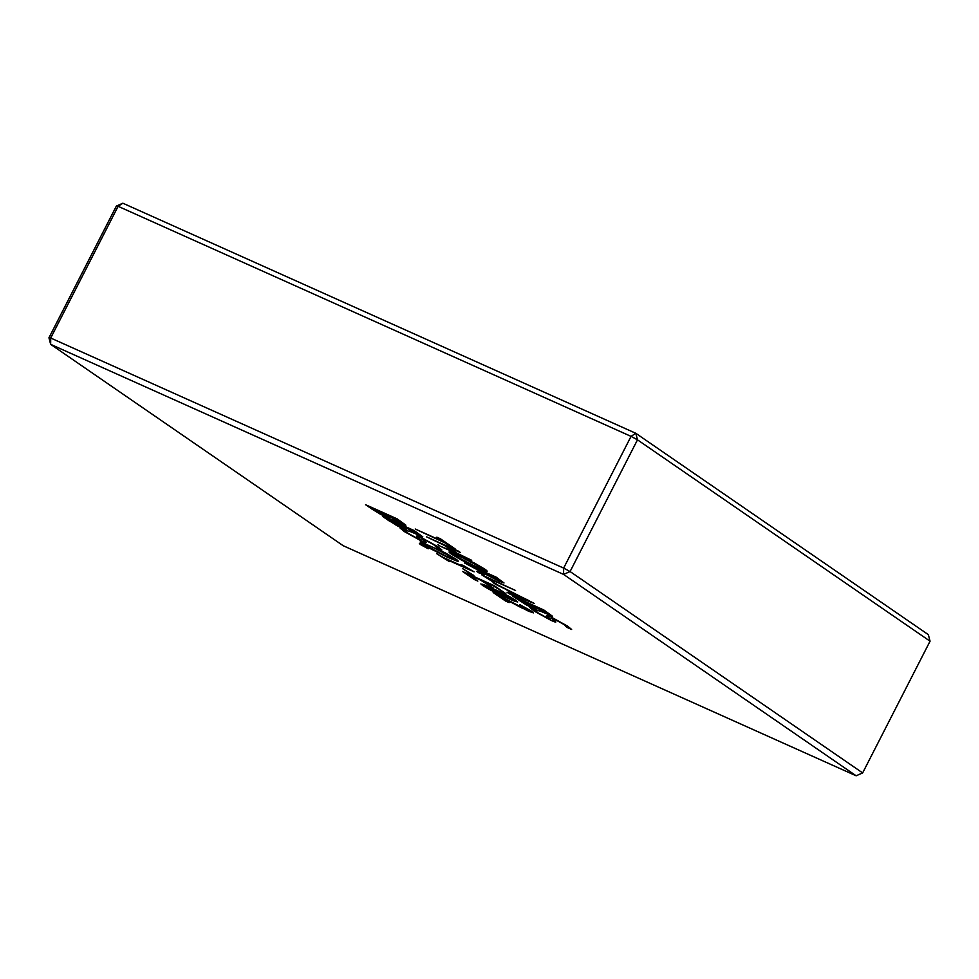 <?xml version="1.0" encoding="UTF-8"?>
<svg xmlns="http://www.w3.org/2000/svg" width="979" height="979" viewBox="0 0 979 979"><rect width="100%" height="100%" fill="white"/><g stroke="black" fill="none" stroke-linecap="round" stroke-linejoin="round"><path stroke-width="1.47" d="M515.896 600.396C518.907 602.893 515.468 601.852 505.58 597.276C496.806 593.482 489.17 589.554 482.671 585.503C479.624 582.994 483.063 584.035 492.988 588.624C501.762 592.417 509.398 596.346 515.896 600.396L517.695 601.987M482.671 585.503L480.848 583.9L482.671 585.503M473.86 575.493L462.724 568.701L473.86 575.493M428.227 548.791L420.897 544.801C418.106 542.843 419.073 542.892 423.809 544.948L422.634 544.165C420.162 542.488 419.587 541.742 420.909 541.938L445.457 552.951L455.847 559.07C458.319 560.747 458.894 561.493 457.597 561.31L447.574 557.357L427.089 546.967C423.723 545.462 422.989 545.364 424.874 546.674L428.227 548.791M420.187 541.987L420.909 541.938C419.599 541.73 420.175 542.464 422.647 544.153L423.809 544.948M457.609 561.285L447.574 557.357L427.089 546.967C423.736 545.438 423.001 545.34 424.886 546.649L423.76 545.719M422.781 536.786L409.834 530.887C411.376 532.172 409.956 531.866 405.6 529.933L396.654 525.478L382.459 516.325L414.08 530.508L422.769 536.81L410.458 531.621M529.872 607.518L534.081 611.043L551.055 620.38C555.448 622.301 556.818 622.583 555.203 621.237C556.806 622.607 555.436 622.326 551.055 620.38L534.081 611.043L529.859 607.543L534.999 609.844L537.704 612.67L547.934 618.385C550.516 619.523 551.287 619.683 550.259 618.85L547.42 616.562C545.315 614.91 546.649 615.13 551.446 617.223L567.477 626.058L571.638 629.46L566.645 627.221L563.855 624.431L554.359 619.132C551.642 617.933 550.896 617.81 552.132 618.765L555.778 622.032M550.271 618.826L547.432 616.537M551.593 618.141L552.132 618.765M534.485 603.541L509.484 593.91L507.049 592.234L514.073 594.963L506.057 589.444L493.049 582.603L534.485 603.541M486.22 574.624L479.343 573.168L476.602 571.283L482.965 572.691L479.196 570.096L464.511 562.962L496.133 577.133L504.001 582.97L486.233 574.6L479.343 573.168L476.663 571.295M471.707 560.318L440.085 546.147L453.412 551.569L444.503 545.45L426.611 536.871L458.233 551.055L460.522 552.621L448.113 547.065L457.009 553.184L471.707 560.318M343.201 545.719L856.135 775.784L563.574 574.404L50.651 344.339L343.201 545.719M455.492 549.17L445.506 543.149L415.206 529.015L443.218 541.583L436.83 537.177L440.428 538.793L455.492 549.17M484.703 569.08C487.175 570.769 487.762 571.516 486.453 571.32L461.904 560.318L451.49 554.187C449.018 552.511 448.443 551.764 449.765 551.96L474.325 562.974L484.703 569.08M487.15 571.283L476.43 567.367M449.043 551.997L449.765 551.96M496.414 584.059L481.631 574.746L515.529 590.496L487.518 577.928L496.414 584.059M552.511 616.342L539.588 610.345C541.13 611.642 539.71 611.324 535.354 609.403L526.408 604.949L512.213 595.795L543.834 609.978L552.523 616.268L540.212 611.08M405.857 525.246L392.946 519.262C394.476 520.547 393.068 520.228 388.712 518.307L379.754 513.853L365.571 504.699L397.193 518.882L405.869 525.185L393.57 519.984M425.437 541.791C427.052 543.149 425.681 542.856 421.3 540.922L404.327 531.573L400.105 528.073L405.245 530.385L407.949 533.2L418.18 538.915C420.762 540.065 421.533 540.212 420.505 539.38L417.666 537.092C415.561 535.44 416.895 535.66 421.692 537.752L437.723 546.588L441.884 549.99L436.891 547.75L434.101 544.96L424.605 539.662C421.888 538.474 421.141 538.352 422.377 539.307L426.024 542.562M420.517 539.368L417.678 537.067M421.839 538.683L422.377 539.307C421.154 538.328 421.9 538.45 424.617 539.649L424.605 539.662M449.349 561.603L436.561 553.563L443.414 557.516L464.633 567.037L460.974 564.516L463.777 565.776L474.117 571.834L445.702 559.095L449.349 561.603M477.825 581.11L462.59 571.479L494.199 585.662L505.849 593.678L492.89 585.613L484.079 581.673L493.44 588.11L480.481 580.058L468.476 574.673L477.825 581.11M509.104 602.636L493.171 592.54L525.821 609.366C529.174 610.823 529.749 610.786 527.546 609.293L519.641 604.52L531.205 610.945L533.42 612.866L528.476 611.165L499.327 595.905L509.104 602.636M528.868 610.431L519.776 604.581M48.95 337.792L50.651 344.339L50.712 338.024L48.95 337.792L116.354 206.079L118.116 206.312L50.712 338.024L563.647 568.089L631.051 436.377L118.116 206.312L122.864 203.216L635.799 433.281L928.349 634.661L930.05 641.208L637.488 439.828L570.084 571.54L862.646 772.92L930.05 641.208M631.051 436.377L637.488 439.828L635.799 433.281L631.051 436.377M570.084 571.54L563.647 568.089L563.574 574.404L570.084 571.54M862.646 772.92L856.135 775.784M116.354 206.079L122.864 203.216M455.37 549.084L451.894 547.555M451.906 547.53L445.506 543.149M445.518 543.125L415.341 529.076M443.23 541.558L436.964 537.238M471.584 560.245L440.085 546.147M440.097 546.123L437.931 544.63M453.424 551.544L444.515 545.425L426.746 536.933M460.399 552.535L448.113 547.065M487.163 571.271L486.465 571.295M476.443 567.343L451.49 554.187C449.031 552.486 448.455 551.74 449.777 551.936M481.117 567.477L462.272 557.626C454.525 554.114 452.139 553.502 455.1 555.815L473.909 565.642C481.668 569.166 484.079 569.778 481.117 567.477L462.284 557.602C454.537 554.09 452.151 553.478 455.113 555.791M453.51 554.371L455.1 555.815M464.646 563.011L482.965 572.691M504.014 582.946L499.094 581.257M499.106 581.232L486.233 574.6M494.823 577.072L482.806 571.712L496.329 579.421L499.4 580.461L494.823 577.072L482.806 571.712M499.376 580.51L494.811 577.096M496.292 583.973L481.766 574.795M515.407 590.41L487.518 577.928M534.399 603.48L509.484 593.91L507.146 592.283M495.472 584.267L506.07 589.419L514.073 594.963M495.484 584.243L493.208 582.676M529.566 600.922L510.414 591.549L516.924 596.064L529.553 600.947L510.402 591.573M539.6 610.333C541.142 611.618 539.723 611.3 535.366 609.379L535.354 609.403M535.366 609.379L526.408 604.949M526.421 604.924L512.347 595.856M536.051 608.718L529.725 604.165L518.099 598.989L532.662 607.592L536.039 608.742L529.712 604.19L518.099 598.989M542.525 609.905L533.31 605.805L545.499 612.964L547.824 613.796L542.525 609.905L533.31 605.805M547.836 613.772L542.513 609.929M571.601 629.411L566.645 627.221M566.486 627.074L563.867 624.406L554.359 619.132M554.371 619.107C551.654 617.92 550.908 617.798 552.144 618.74M392.958 519.237C394.488 520.522 393.081 520.204 388.724 518.283L388.712 518.307M388.724 518.283L379.754 513.853M379.766 513.828L371.898 509.056M371.91 509.031L365.705 504.76M383.07 513.069L371.457 507.893L386.02 516.496L389.385 517.646L383.07 513.069L371.457 507.893M389.397 517.622L383.058 513.094M401.182 522.7L395.871 518.833L386.668 514.709L398.857 521.88L401.182 522.7L395.883 518.809L386.668 514.709M409.846 530.863C411.388 532.148 409.968 531.842 405.612 529.908L405.6 529.933M405.612 529.908L388.798 520.681M388.81 520.669L382.593 516.386M399.97 524.695L388.345 519.519L402.907 528.122L406.285 529.284L399.97 524.695L388.345 519.519M406.297 529.26L399.958 524.72M412.771 530.447L403.556 526.335L415.745 533.506L418.07 534.326L412.771 530.447L403.556 526.335M418.07 534.326L412.759 530.471M425.449 541.766C427.064 543.125 425.694 542.831 421.313 540.897L421.3 540.922M421.313 540.897L404.327 531.573M404.339 531.548L400.117 528.048M441.847 549.941L436.891 547.75L434.113 544.936L424.617 539.649M428.104 548.705L420.909 544.777M452.274 557.443L433.428 547.591C425.681 544.067 423.283 543.467 426.257 545.768L445.053 555.631C452.812 559.144 455.211 559.755 452.261 557.467L433.416 547.616C425.669 544.091 423.271 543.492 426.244 545.792L424.666 544.348M449.226 561.518L436.695 553.624M464.646 567.012L461.109 564.577M473.995 571.748L445.702 559.095M473.738 575.419L470.25 573.878M470.263 573.853L462.859 568.75M477.715 581.024L474.228 579.495M474.24 579.47L462.724 571.54M505.727 593.592L492.89 585.613M492.902 585.601L484.079 581.673M493.318 588.024L480.493 580.033L468.476 574.673M515.909 600.372C518.919 602.868 515.48 601.828 505.592 597.251L505.58 597.276C496.818 593.458 489.182 589.529 482.684 585.479M486.636 586.507C484.899 585.87 484.789 586.066 486.282 587.094L512.017 599.393C513.669 599.956 513.755 599.76 512.298 598.756L486.624 586.531C484.886 585.895 484.776 586.091 486.269 587.119C484.776 586.091 484.886 585.895 486.624 586.531L512.298 598.756M512.017 599.393C513.657 599.98 513.742 599.772 512.286 598.781C513.742 599.772 513.657 599.98 512.017 599.393M508.982 602.55L505.507 601.02M505.519 600.996L493.306 592.601M528.88 610.406L527.559 609.268M533.42 612.854L521.061 607.592L499.327 595.905"/></g></svg>
